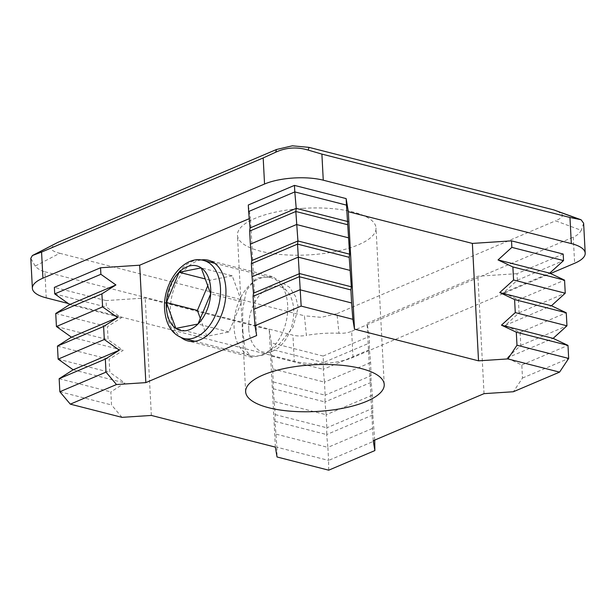 <?xml version="1.0" encoding="UTF-8"?>
<svg xmlns="http://www.w3.org/2000/svg" width="616" height="616" viewBox="0 0 616 616"><rect width="100%" height="100%" fill="white"/><g stroke="black" fill="none" stroke-linecap="round" stroke-linejoin="round"><path stroke-width="0.46" stroke-dasharray="3.08 2.31" d="M201.124 259.99A41.634 26.627 -75.7 0 0 170.478 312.374A41.634 26.627 -75.7 0 0 181.281 337.66M242.827 330.861L245.029 349.203L251.705 357.257L263.902 354.847L279.61 343.805L293.054 327.188L298.229 307.33L295.603 296.512L289.597 287.356L272.318 276.584L256.572 278.07L246.331 290.506L242.665 309.617L242.827 330.861M302.833 208.377A69.385 23.393 -3 0 1 352.906 211.966A69.385 23.393 -3 0 1 375.922 227.05A69.385 23.393 -3 0 1 376.022 227.951A69.385 23.393 -3 0 1 310.633 254.785A69.385 23.393 177 0 1 260.56 251.189A69.385 23.393 177 0 1 237.545 236.113A69.385 23.393 -3 0 1 237.445 235.212A69.385 23.393 -3 0 1 255.055 218.372A69.385 23.393 -3 0 1 302.833 208.377M557.457 211.026L562.447 214.838C562.739 216.74 560.445 218.726 555.563 220.813L581.265 230.33C579.494 233.364 576.83 235.651 573.265 237.175L574.636 263.271M46.239 297.859L44.876 271.772C40.879 270.74 37.661 268.838 35.204 266.081L59.737 253.276C54.27 251.867 51.367 250.219 51.02 248.325L55.463 243.489M563.193 254.061L517.024 273.673L517.371 280.203L503.557 292.746L518.395 299.769L519.08 312.812L505.266 325.364L520.104 332.386L520.789 345.43L506.976 357.981L521.814 365.003L522.499 378.047L513.398 391.738M522.499 378.047L568.668 358.435M328.713 470.185L328.582 460.422L374.751 440.81M521.814 365.003L567.983 345.391M374.713 440.093L372.842 414.953L372.357 395.141L371.132 382.344L370.647 362.531L369.423 349.726L369.284 336.436L323.115 356.048L323.454 362.57L369.623 342.958M323.115 356.048L271.433 342.843L271.571 356.133L272.796 368.93L273.281 388.75L275.19 414.599L274.99 421.359L276.9 447.216L328.582 460.422L327.897 447.37L374.066 427.758M506.976 357.981L553.145 338.369M276.214 434.165L327.897 447.37L326.665 434.565L372.842 414.953M520.789 345.43L566.959 325.818M274.99 421.359L326.665 434.565L326.873 427.804L373.042 408.192M520.104 332.386L566.273 312.774M275.19 414.599L326.873 427.804L326.187 414.753L372.357 395.141M505.266 325.364L551.436 305.752M274.505 401.547L326.187 414.753L324.955 401.955L371.132 382.344M519.08 312.812L565.249 293.201M273.281 388.75L324.955 401.955L325.163 395.187L371.332 375.575M518.395 299.769L564.564 280.157M273.481 381.982L325.163 395.187L324.478 382.143L370.647 362.531M503.557 292.746L549.726 273.134M272.796 368.93L324.478 382.143L323.246 369.338L369.423 349.726M517.371 280.203L563.54 260.591M271.571 356.133L323.246 369.338L323.454 362.57L271.772 349.364M276.9 447.216L277.031 456.98M121.991 417.355L111.527 404.951L110.841 391.907L124.848 382.998L109.817 372.341L109.132 359.29L123.138 350.381L108.108 339.724L107.423 326.673L121.429 317.764L106.399 307.107L106.052 300.585L54.37 287.379M59.844 391.745L111.527 404.951M59.159 378.701L110.841 391.907M73.165 369.793L124.848 382.998M58.135 359.128L109.817 372.341M57.45 346.084L109.132 359.29M71.456 337.175L123.138 350.381M56.426 326.519L108.108 339.724M55.74 313.467L107.423 326.673M69.747 304.558L121.429 317.764M54.716 293.901L106.399 307.107M68.222 303.48L294.309 361.253A41.634 14.037 177 0 0 324.347 363.409A41.634 14.037 177 0 0 353.014 357.403L550.519 273.512M271.433 342.843L269.231 329.714L145.191 298.021L106.052 300.585M44.876 271.772L292.939 335.158L294.309 361.253M59.737 253.276L304.412 315.792L306.414 335.381C301.44 336.244 296.943 336.167 292.939 335.158M353.014 357.403L351.651 331.316C348.071 332.825 343.844 333.472 338.977 333.248L336.975 313.66L321.136 317.348L304.412 315.792M249.249 218.665L250.489 218.133L248.286 205.005M517.024 273.673L477.885 276.238L367.074 323.308L369.284 336.436M351.651 331.316L573.265 237.175M336.975 313.66L555.563 220.813M275.383 447.131L269.231 329.714M151.351 415.438L145.191 298.021M256.649 335.551L250.489 218.133M484.037 393.655L477.885 276.238M373.234 440.725L367.074 323.308M583.629 223.223L581.265 230.33M35.204 266.081L30.8 258.327M338.977 333.248C328.236 332.802 317.379 333.51 306.414 335.381M248.749 328.821A33.772 21.599 104.3 0 1 261.769 292.908A33.772 21.599 104.3 0 1 287.048 291.191A33.772 21.599 104.3 0 1 293.701 309.733A33.772 21.599 104.3 0 1 271.633 351.505A33.772 21.599 104.3 0 1 248.749 328.821M287.664 305.259A40.24 25.733 -75.7 0 0 279.741 283.168A40.24 25.733 -75.7 0 0 270.855 277.647A40.24 25.733 -75.7 0 0 234.111 328.012A40.24 25.733 -75.7 0 0 250.928 355.625A40.24 25.733 -75.7 0 0 261.377 355.039A40.24 25.733 -75.7 0 0 287.664 305.259M200.331 318.449L206.853 336.313L228.998 331.947L241.688 301.709L232.24 275.822L201.232 267.898M241.688 301.709L210.68 293.786M228.998 331.947L197.99 324.024M206.853 336.313L175.845 328.39M232.24 275.822L210.095 280.188L207.754 285.77M210.095 280.188L205.267 278.956M183.737 338.454A40.24 25.733 104.3 0 1 166.928 310.841A40.24 25.733 104.3 0 1 203.665 260.476M251.705 357.257L187.872 340.941M245.645 391.768L237.445 235.212M384.23 384.507L376.022 227.951M272.318 276.584L208.485 260.275M287.048 291.191L279.741 283.168M214.745 263.309L270.855 277.647M194.818 341.287L250.928 355.625M271.633 351.505L261.377 355.039"/><path stroke-width="0.92" d="M181.281 337.66A41.634 26.627 -75.7 0 0 187.872 340.941A41.634 26.627 -75.7 0 0 225.88 288.842A41.634 26.627 -75.7 0 0 208.485 260.275A41.634 26.627 -75.7 0 0 201.124 259.99M245.745 392.669A69.385 23.393 -3 0 1 245.645 391.768A69.385 23.393 -3 0 1 263.255 374.928A69.385 23.393 -3 0 1 311.041 364.934A69.385 23.393 -3 0 1 361.107 368.522A69.385 23.393 -3 0 1 384.13 383.606A69.385 23.393 -3 0 1 384.23 384.507A69.385 23.393 -3 0 1 318.834 411.342A69.385 23.393 -3 0 1 268.769 407.753A69.385 23.393 -3 0 1 245.745 392.669M550.519 273.512L574.636 263.271A41.634 14.037 177 0 0 585.2 253.168A41.634 14.037 177 0 0 585.138 252.629A41.634 14.037 177 0 0 571.325 243.582L569.962 217.487L579.433 219.404L553.73 209.887L309.055 147.37L308.223 150.104L321.891 154.1L323.261 180.188A41.634 14.037 177 0 0 293.224 178.032A41.634 14.037 177 0 0 264.549 184.03L42.935 278.17A41.634 14.037 177 0 0 32.371 288.273A41.634 14.037 177 0 0 32.432 288.812A41.634 14.037 177 0 0 46.239 297.859L68.222 303.48M553.73 209.887L581.104 219.781L583.629 223.223L585.2 253.168M264.549 184.03L263.186 157.942L275.66 152.237L276.492 149.503L292.33 145.815L309.055 147.37M276.492 149.503L57.904 242.35L33.372 255.155L41.565 252.083L42.935 278.17M32.371 288.273L30.8 258.327L32.394 255.54L57.904 242.35M100.885 274.289L54.716 293.901L54.37 287.379L100.547 267.767L100.885 274.289L115.916 284.946L101.909 293.855L102.595 306.907L117.625 317.563L103.619 326.472L104.304 339.516L119.335 350.181L105.328 359.09L106.014 372.133L116.486 384.538L70.309 404.15L121.991 417.355L151.351 415.438L275.383 447.131L277.031 456.98L328.713 470.185L374.882 450.573L374.713 440.093M559.567 372.126L507.884 358.92L516.986 345.23L516.3 332.186L501.463 325.163L515.276 312.612L514.591 299.569L499.753 292.546L513.567 279.995L512.882 266.951L498.044 259.929L511.858 247.378L511.519 240.856L563.193 254.061L563.54 260.591L549.726 273.134L564.564 280.157L565.249 293.201L551.436 305.752L566.273 312.774L566.959 325.818L553.145 338.369L567.983 345.391L568.668 358.435L559.567 372.126L513.398 391.738L484.037 393.655L373.234 440.725L374.882 450.573M248.633 211.527L248.286 205.005L294.456 185.393L294.802 191.915L248.633 211.527L250.05 227.966L296.219 208.354L294.802 191.915L346.477 205.12L349.611 254.177L349.218 257.311L351.32 286.794L350.928 289.928L351.605 302.972L352.845 319.296L354.493 329.144L478.532 360.837L507.884 358.92M352.845 319.296L301.162 306.09L297.536 244.105L297.928 240.971L295.826 211.488L249.657 231.1L250.05 227.966M347.509 224.694L295.826 211.488L296.219 208.354L347.901 221.56M348.186 237.738L296.512 224.532L250.342 244.144L249.657 231.1M349.611 254.177L297.928 240.971L251.759 260.583L250.342 244.144M349.218 257.311L297.536 244.105L251.367 263.717L251.759 260.583M349.896 270.355L298.221 257.149L252.052 276.761L251.367 263.717M351.32 286.794L299.638 273.589L253.469 293.201L252.052 276.761M350.928 289.928L299.245 276.715L253.076 296.327L253.469 293.201M351.605 302.972L299.93 289.766L253.761 309.378L253.076 296.327M301.162 306.09L254.993 325.702L253.761 309.378M116.486 384.538L145.838 382.621L256.649 335.551L254.993 325.702M115.916 284.946L69.747 304.558L54.716 293.901M101.909 293.855L55.74 313.467L69.747 304.558M102.595 306.907L56.426 326.519L55.74 313.467M117.625 317.563L71.456 337.175L56.426 326.519M103.619 326.472L57.45 346.084L71.456 337.175M104.304 339.516L58.135 359.128L57.45 346.084M119.335 350.181L73.165 369.793L58.135 359.128M105.328 359.09L59.159 378.701L73.165 369.793M106.014 372.133L59.844 391.745L59.159 378.701M70.309 404.15L59.844 391.745M568.668 358.435L516.986 345.23M567.983 345.391L516.3 332.186M553.145 338.369L501.463 325.163M566.959 325.818L515.276 312.612M566.273 312.774L514.591 299.569M551.436 305.752L499.753 292.546M565.249 293.201L513.567 279.995M564.564 280.157L512.882 266.951M549.726 273.134L498.044 259.929M563.54 260.591L511.858 247.378M294.456 185.393L346.138 198.598L346.477 205.12M100.547 267.767L139.686 265.203L249.249 218.665M263.186 157.942L41.565 252.083M571.325 243.582L323.261 180.188M346.138 198.598L348.34 211.727L472.372 243.42L511.519 240.856M569.962 217.487L321.891 154.1M354.493 329.144L348.34 211.727M478.532 360.837L472.372 243.42M145.838 382.621L139.686 265.203M579.433 219.404L581.104 219.781M275.66 152.237C286.132 147.416 296.981 146.7 308.223 150.104M32.394 255.54L33.372 255.155M210.68 293.786L201.232 267.898L179.087 272.264L166.389 302.51L175.845 328.39L197.99 324.024L210.68 293.786A33.303 21.298 -75.7 0 0 210.695 288.735A33.303 21.298 -75.7 0 0 201.232 267.898A33.303 21.298 -75.7 0 0 179.087 272.264A33.303 21.298 -75.7 0 0 166.389 302.51A33.303 21.298 -75.7 0 0 166.374 307.561A33.303 21.298 -75.7 0 0 175.845 328.39A33.303 21.298 -75.7 0 0 197.99 324.024A33.303 21.298 -75.7 0 0 210.68 293.786M207.754 285.77L197.397 310.433L200.331 318.449M197.397 310.433L166.389 302.51M205.267 278.956L179.087 272.264M183.737 338.454C172.226 334.727 165.85 324.986 164.611 309.24C162.539 283.09 183.776 254.485 203.665 260.476A40.24 25.733 104.3 0 1 220.482 288.088A40.24 25.733 104.3 0 1 183.737 338.454L194.818 341.287M203.665 260.476L214.745 263.309"/></g></svg>
